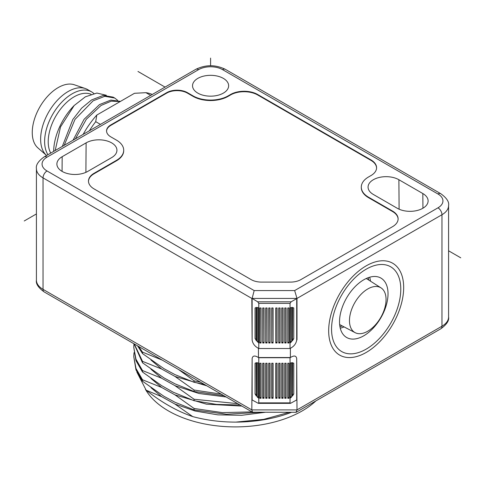 <?xml version="1.0" encoding="UTF-8"?>
<svg xmlns="http://www.w3.org/2000/svg" width="485" height="485" viewBox="0 0 485 485"><rect width="100%" height="100%" fill="white"/><g stroke="black" fill="none" stroke-linecap="round" stroke-linejoin="round"><path stroke-width="0.73" d="M265.059 412.298L241.633 415.299L217.771 414.845L195.164 411.031L174.97 404.072M192.69 416.585L174.988 404.084L161.59 396.639L146.143 390.195C161.632 402.459 177.152 411.25 192.69 416.585C206.313 420.265 220.699 422.108 235.837 422.108L263.634 419.379L289.381 412.298M142.517 381.234L135.97 369.873L133.763 356.59L135.982 368.454L142.517 379.779L142.517 381.234L163.991 396.336L174.988 402.259L194.079 409.928L194.079 408.467L175 394.875L161.596 387.43L142.517 379.779M133.999 352.704L133.763 356.59M161.596 387.43L150.962 378.439M161.566 396.627L150.968 387.667M235.837 422.108A101.553 58.63 0 0 0 291.564 412.298M136.867 372.062L146.143 390.195M145.458 389.376A94.617 54.623 0 0 0 302.222 410.904A94.617 54.623 0 0 0 315.899 400.907M194.079 408.467L222.409 412.62L251.945 411.886M259.651 412.298L226.44 414.263L194.079 409.928M241.876 406.072L206.44 404.169L175 394.875M133.969 343.768L133.763 347.375L135.964 359.191L142.517 370.564L142.517 372.019L161.596 385.611L173.23 392.207L194.079 400.707L194.079 399.252L175 385.666L161.596 378.215L150.968 369.23M223.955 395.724L194.079 391.498L175 383.841L163.96 377.894L142.517 362.804L134.042 343.81M162.354 360.161L142.517 352.134L142.517 353.589L164.009 368.703L175 374.626L194.079 382.283L194.079 380.828L200.632 382.259M206.755 385.793L175 376.451L161.596 369L150.968 360.022M226.119 396.972L199.068 393.523L175 385.666M142.517 372.019L135.982 360.701L133.763 347.375M161.596 378.215L142.517 370.564M194.079 399.252L237.692 403.653M240.033 405.005L216.528 404.411L194.079 400.707M134.29 343.956L142.517 361.349L142.517 362.804M161.596 369L142.517 361.349M194.079 391.498L194.079 390.037L175 376.451M194.079 390.037L221.184 394.123M161.566 359.773L160.923 359.33M204.306 384.381L194.079 382.283M194.079 380.828L178.601 369.54M142.517 353.589L137.546 345.835M138.668 346.484L142.517 352.134M252.521 412.214L251.836 409.91L296.996 409.91L296.008 412.298L252.521 412.214L44.196 291.94C38.333 287.72 35.738 283.792 36.417 280.148A22.565 13.028 0 0 0 43.032 289.357L251.836 409.91L252.127 358.488C252.691 355.754 254.57 355.305 257.771 357.142L258.456 357.536L258.456 348.321L257.771 347.927C254.57 346.066 252.691 343.447 252.127 340.064L251.836 298.433L43.032 177.88L43.032 289.357A5.644 3.256 120 0 0 44.196 291.94M448.583 316.996L448.583 205.519A22.565 13.028 180 0 1 441.968 214.734L441.968 326.211A22.565 13.028 0 0 0 448.583 316.996C449.286 320.603 446.691 324.532 440.804 328.794A5.644 3.256 -120 0 0 441.968 326.211L296.996 409.91L296.699 358.488C296.141 355.754 294.256 355.305 291.061 357.142C294.262 355.305 296.141 355.754 296.699 358.488L296.699 399.779M296.699 339.894L296.699 340.064C296.141 343.447 294.262 346.066 291.061 347.927L290.376 348.321L290.376 357.536L291.061 357.142L290.042 357.724L258.79 357.724L257.771 357.142C254.57 355.305 252.691 355.754 252.127 358.488L252.127 399.779M296.996 339.894L296.996 298.433L252.127 298.433L257.656 301.797L291.17 301.797L290.042 303.367L290.042 348.515L291.061 347.927C294.256 346.066 296.141 343.447 296.699 340.064L296.699 298.433M403.672 287.514A53.035 30.622 120 0 0 392.686 263.24A53.035 30.622 120 0 0 351.819 277.444A53.035 30.622 120 0 0 328.672 330.818A53.035 30.622 120 0 0 339.658 355.093A53.035 30.622 120 0 0 380.525 340.888A53.035 30.622 120 0 0 403.672 287.514A53.035 30.622 -60 0 1 380.525 340.888A53.035 30.622 -60 0 1 339.658 355.093A53.035 30.622 -60 0 1 328.672 330.818A53.035 30.622 -60 0 1 351.819 277.444A53.035 30.622 -60 0 1 392.686 263.24A53.035 30.622 -60 0 1 403.672 287.514M251.163 279.621L94.096 188.932A19.182 11.076 0 0 1 88.476 181.105A19.182 11.076 0 0 1 94.096 173.272L116.436 160.371A24.826 14.332 180 0 0 123.705 150.241A24.826 14.332 180 0 0 116.436 140.104L110.847 136.879A14.671 8.469 0 0 1 106.554 130.889A14.671 8.469 0 0 1 110.847 124.906L166.701 92.659A14.671 8.469 0 0 1 187.446 92.659L193.03 95.884A24.826 14.332 180 0 0 228.138 95.884L230.533 94.502A19.182 11.076 0 0 1 257.662 94.502L370.958 159.911A19.182 11.076 0 0 1 376.578 167.743A19.182 11.076 0 0 1 370.958 175.576L368.564 176.958A24.826 14.332 180 0 0 361.295 187.095A24.826 14.332 180 0 0 368.564 197.225L392.504 211.048A19.182 11.076 0 0 1 398.118 218.874A19.182 11.076 0 0 1 392.504 226.707L300.858 279.621A14.671 8.469 0 0 1 290.485 282.1L261.536 282.1A14.671 8.469 0 0 1 251.163 279.621M197.819 93.12A18.054 10.421 0 0 0 217.547 95.363A18.054 10.421 0 0 0 228.641 85.681A18.054 10.421 0 0 0 223.349 78.376A18.054 10.421 0 0 0 203.724 76.109A18.054 10.421 0 0 0 192.533 85.681A18.054 10.421 0 0 0 197.819 93.12M111.647 157.613A18.054 10.421 0 0 0 116.933 150.174A18.054 10.421 0 0 0 111.647 142.869A18.054 10.421 0 0 0 86.112 142.869L62.177 156.691A18.054 10.421 0 0 0 56.89 163.997A18.054 10.421 0 0 0 62.177 171.429A18.054 10.421 0 0 0 87.712 171.429L111.647 157.613M398.888 179.723A18.054 10.421 0 0 0 379.264 177.449A18.054 10.421 0 0 0 368.066 187.028A18.054 10.421 0 0 0 373.353 194.461L397.288 208.283A18.054 10.421 0 0 0 417.015 210.532A18.054 10.421 0 0 0 428.109 200.845A18.054 10.421 0 0 0 422.823 193.539L398.888 179.723L399.106 209.199M254.17 290.57L294.656 290.57L296.996 298.433L441.968 214.734A5.644 3.256 -120 0 0 437.979 207.822A16.927 9.773 180 0 0 437.979 194A5.644 3.256 -60 0 1 440.804 193.721L225.373 69.343A5.644 3.256 120 0 0 222.554 69.628A16.927 9.773 180 0 0 198.614 69.628L47.021 157.152A16.927 9.773 180 0 0 47.021 170.969L254.17 290.57L252.127 298.433M152.272 94.472A67.136 38.764 120 0 0 145.924 92.677L134.478 93.296L96.8 115.054L95.715 121.662L100.45 124.396M150.659 95.406L145.924 92.677M95.715 121.662A67.136 38.764 120 0 0 89.373 130.786M96.8 115.054A62.904 36.32 120 0 0 83.147 134.381M73.059 140.207L84.093 119.298L99.54 104.56L110.829 100.086L120.456 101.389M62.335 146.397L72.859 119.437L81.656 108.137L91.562 99.952L103.281 95.418L113.132 97.139L114.666 98.025L104.808 96.297L93.096 100.831L74.963 119.419L64.22 145.312M106.33 95.266L96.842 93.053L85.348 96.824L74.15 105.536L60.522 126.937L55.175 150.532M117.631 100.334L114.66 98.019M74.15 105.536A45.135 26.057 120 0 0 53.665 151.405M120.213 101.529L111.247 101.165L101.074 105.439L86.33 119.249L75.393 138.855M91.028 94.272A36.672 21.17 120 0 0 74.144 96.806A36.672 21.17 120 0 0 50.719 153.108M47.948 154.709A38.927 22.474 -60 0 1 72.15 93.811A38.927 22.474 -60 0 1 91.617 91.883A38.927 22.474 -60 0 1 93.835 93.496M91.617 91.883L87.627 89.579A38.927 22.474 120 0 0 85.299 88.525A38.927 22.474 120 0 0 68.161 91.507A38.927 22.474 120 0 0 43.377 123.766A38.927 22.474 120 0 0 46.59 155.491L37.897 147.895A36.672 21.17 120 0 1 34.829 118.013A36.672 21.17 120 0 1 58.188 87.591A36.672 21.17 120 0 1 74.332 84.778L85.299 88.525M290.376 357.536L258.456 357.536M123.699 150.471A24.826 14.332 0 0 1 123.705 150.702A24.826 14.332 0 0 1 116.436 160.832L94.096 173.733A19.182 11.076 0 0 0 88.476 181.335M376.572 167.974A19.182 11.076 0 0 0 370.958 160.371L257.662 94.963A19.182 11.076 0 0 0 230.533 94.963L228.138 96.345A24.826 14.332 0 0 1 193.03 96.345L187.446 93.12A14.671 8.469 0 0 0 166.701 93.12L110.847 125.366A14.671 8.469 0 0 0 106.561 131.12M361.301 187.325A24.826 14.332 0 0 0 361.295 187.556A24.826 14.332 0 0 0 368.564 197.686L392.504 211.508L392.504 211.048M398.118 219.105A19.182 11.076 0 0 0 392.504 211.508M331.558 329.151A48.949 28.263 120 0 0 366.175 349.133A48.949 28.263 120 0 0 400.786 289.181A48.949 28.263 120 0 0 366.175 269.199A48.949 28.263 120 0 0 331.558 329.151M339.53 321.785A34.296 19.8 120 0 0 346.211 337.233A34.296 19.8 120 0 0 372.783 328.587A34.296 19.8 120 0 0 388.03 293.783A34.296 19.8 120 0 0 380.501 277.844A34.296 19.8 120 0 0 354.226 287.563A34.296 19.8 120 0 0 339.53 321.785M386.06 299.524A25.875 14.938 -60 0 1 374.978 325.344A25.875 14.938 -60 0 1 355.153 332.674A25.875 14.938 -60 0 1 349.473 320.652A25.875 14.938 -60 0 1 360.973 294.395A25.875 14.938 -60 0 1 381.022 287.872A25.875 14.938 -60 0 1 386.06 299.524M296.699 298.602L291.17 301.797M290.042 303.367L258.79 303.367L258.79 348.515L257.771 347.927C254.57 346.066 252.691 343.447 252.127 340.064L252.127 298.602M258.79 357.724L258.79 402.871L258.311 403.35L252.127 399.949L252.127 358.488M258.79 303.367L257.656 301.797M255.061 338.651L255.061 308.005L256.395 307.381L256.395 340.822L255.11 338.433A4.51 3.686 0 0 0 256.238 339.639L256.395 340.822M257.189 341.683L257.189 307.429L258.523 307.86L258.523 342.792L257.232 341.398A4.51 3.686 0 0 0 258.359 341.701L258.523 342.792M292.431 340.822L292.431 307.381L293.771 308.005L293.771 338.651L292.431 340.822L292.594 307.393M290.309 342.792L290.309 307.86L291.643 307.429L291.643 341.683L290.309 342.792L290.473 307.787M290.042 357.724L290.042 402.871L290.521 403.35L296.699 399.949L296.699 358.488M257.189 396.96L258.523 398.07L258.523 363.138L257.189 362.707L257.189 396.96L257.232 362.719M256.395 362.659L255.061 363.283L255.061 393.929L256.395 396.099L256.395 362.659M289.102 398.264L287.775 398.264L287.775 363.253L289.102 363.253L289.102 398.264L289.005 397.615L287.878 397.615L287.878 363.253M286.095 398.264L284.774 398.264L284.774 363.253L286.095 363.253L286.095 398.264L285.998 397.615L284.871 397.615L284.871 363.253M283.094 398.264L281.767 398.264L281.767 363.253L283.094 363.253L283.094 398.264L282.991 397.615L281.864 397.615L281.864 363.253M280.087 398.264L278.76 398.264L278.76 363.253L280.087 363.253L280.087 398.264L279.99 397.615L278.863 397.615L278.863 363.253M277.08 398.264L275.759 398.264L275.759 363.253L277.08 363.253L277.08 398.264L276.983 397.615L275.856 397.615L275.856 363.253M273.073 398.264L271.752 398.264L271.752 363.253L273.073 363.253L273.073 398.264L272.976 397.615L271.849 397.615L271.849 363.253M270.072 398.264L268.745 398.264L268.745 363.253L270.072 363.253L270.072 398.264L269.969 397.615L268.842 397.615L268.842 363.253M267.065 398.264L265.738 398.264L265.738 363.253L267.065 363.253L267.065 398.264L266.968 397.615L265.835 397.615L265.835 363.253M264.058 398.264L262.731 398.264L262.731 363.253L264.058 363.253L264.058 398.264L263.961 397.615L262.834 397.615L262.834 363.253M261.051 398.264L259.73 398.264L259.73 363.253L261.051 363.253L261.051 398.264L260.954 397.615L259.827 397.615L259.827 363.253M290.042 348.515L258.79 348.515M287.775 342.986L287.775 307.975L289.102 307.975L289.102 342.986L287.775 342.986L287.878 307.975M284.774 342.986L284.774 307.975L286.095 307.975L286.095 342.986L284.774 342.986L284.871 307.975M281.767 342.986L281.767 307.975L283.094 307.975L283.094 342.986L281.767 342.986L281.864 307.975M278.76 342.986L278.76 307.975L280.087 307.975L280.087 342.986L278.76 342.986L278.863 307.975M275.759 342.986L275.759 307.975L277.08 307.975L277.08 342.986L275.759 342.986L275.856 307.975M271.752 342.986L271.752 307.975L273.073 307.975L273.073 342.986L271.752 342.986L271.849 307.975M268.745 342.986L268.745 307.975L270.072 307.975L270.072 342.986L268.745 342.986L268.842 307.975M265.738 342.986L265.738 307.975L267.065 307.975L267.065 342.986L265.738 342.986L265.835 307.975M262.731 342.986L262.731 307.975L264.058 307.975L264.058 342.986L262.731 342.986L262.834 307.975M259.73 342.986L259.73 307.975L261.051 307.975L261.051 342.986L259.73 342.986L259.827 307.975M287.878 342.331L289.005 342.331L289.102 342.986M289.005 342.331L289.005 307.975M284.871 342.331L285.998 342.331L286.095 342.986M285.998 342.331L285.998 307.975M281.864 342.331L282.991 342.331L283.094 342.986M282.991 342.331L282.991 307.975M278.863 342.331L279.99 342.331L280.087 342.986M279.99 342.331L279.99 307.975M275.856 342.331L276.983 342.331L277.08 342.986M276.983 342.331L276.983 307.975M272.976 307.975L273.073 342.986M272.976 342.331L271.849 342.331M269.969 307.975L270.072 342.986M269.969 342.331L268.842 342.331M266.968 307.975L267.065 342.986M266.968 342.331L265.835 342.331M263.961 307.975L264.058 342.986M263.961 342.331L262.834 342.331M260.954 307.975L261.051 342.986M260.954 342.331L259.827 342.331M291.643 362.707L290.309 363.138L290.309 398.07L291.643 396.96L291.643 362.707M293.771 363.283L292.431 362.659L292.431 396.099L293.771 393.929L293.771 363.283M291.6 362.719L291.643 396.96M290.309 398.07L290.473 363.071M291.6 396.682A4.51 3.686 0 0 1 290.473 396.979M293.722 363.229L293.771 393.929M292.431 396.099L292.594 362.671M293.722 393.711A4.51 3.686 0 0 1 292.594 394.917M287.775 398.264L287.878 397.615M289.005 397.615L289.005 363.253M284.774 398.264L284.871 397.615M285.998 397.615L285.998 363.253M281.767 398.264L281.864 397.615M282.991 397.615L282.991 363.253M278.76 398.264L278.863 397.615M279.99 397.615L279.99 363.253M275.759 398.264L275.856 397.615M276.983 397.615L276.983 363.253M271.752 398.264L271.849 397.615M272.976 397.615L272.976 363.253M268.745 398.264L268.842 397.615M269.969 397.615L269.969 363.253M265.738 398.264L265.835 397.615M266.968 397.615L266.968 363.253M262.731 398.264L262.834 397.615M263.961 397.615L263.961 363.253M259.73 398.264L259.827 397.615M260.954 397.615L260.954 363.253M258.523 398.07L258.359 396.979A4.51 3.686 0 0 1 257.232 396.682M258.359 396.979L258.359 363.071M256.238 362.671L256.395 396.099M255.061 393.929L255.11 363.229M256.238 394.917A4.51 3.686 0 0 1 255.11 393.711M293.722 307.951L293.771 338.651M293.722 338.433A4.51 3.686 0 0 1 292.594 339.639M291.6 307.435L291.643 341.683M291.6 341.398A4.51 3.686 0 0 1 290.473 341.701M256.238 307.393L256.238 339.639M255.11 307.951L255.11 338.433M258.359 307.787L258.359 341.701M257.232 307.435L257.232 341.398M24.25 220.966L36.417 213.94M137.976 71.471L165.046 87.1M448.583 250.793L460.75 257.82M210.587 65.73L210.587 58.109M437.979 194L222.554 69.628M294.656 290.57L437.979 207.822M47.021 170.969A5.644 3.256 120 0 0 43.032 177.88A22.565 13.028 180 0 1 36.417 168.665L36.417 280.148M198.614 69.628A5.644 3.256 -120 0 0 195.794 69.343L44.196 156.867A5.644 3.256 60 0 1 47.021 157.152M94.096 173.272L94.096 173.733M116.436 160.832L116.436 160.371M110.847 124.906L110.847 125.366M166.701 93.12L166.701 92.659M187.446 92.659L187.446 93.12M193.03 96.345L193.03 95.884M228.138 95.884L228.138 96.345M230.533 94.963L230.533 94.502M257.662 94.502L257.662 94.963M370.958 160.371L370.958 159.911M368.564 197.225L368.564 197.686M85.894 172.351L86.112 142.869M62.177 156.691L62.068 171.363M422.932 208.217L422.823 193.539M369.679 277.214A33.471 19.321 -60 0 1 370.479 281.173M368.212 277.693A32.343 18.672 -60 0 1 368.745 280.069M344.083 326.896A33.471 19.321 -60 0 1 340.258 328.181M342.258 325.944A32.343 18.672 -60 0 1 339.936 326.672M258.79 402.871L290.042 402.871M440.804 328.794L296.311 412.214M448.583 205.519C449.286 201.918 446.691 197.983 440.804 193.721M225.373 69.343C215.516 64.541 205.652 64.541 195.794 69.343M44.196 156.867C38.333 161.093 35.738 165.021 36.417 168.665M123.705 150.702L123.705 150.241M361.295 187.556L361.295 187.095M355.153 332.674L339.658 324.586M381.022 287.872L366.272 278.493M290.473 403.35L258.353 403.35"/></g></svg>

